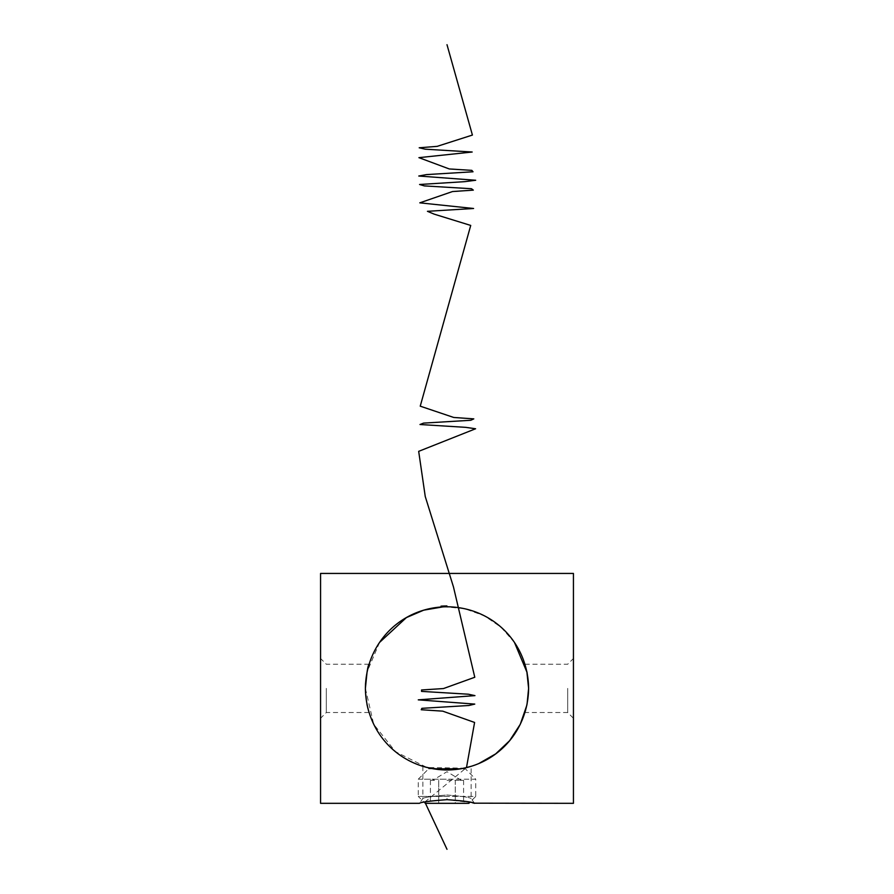 <?xml version="1.0" encoding="UTF-8"?>
<svg xmlns="http://www.w3.org/2000/svg" width="894" height="894" viewBox="0 0 894 894"><rect width="100%" height="100%" fill="white"/><g stroke="black" fill="none" stroke-linecap="round" stroke-linejoin="round"><path stroke-width="0.67" stroke-dasharray="4.47 3.35" d="M472.479 802.79L447 799.661C430.226 800.901 421.029 802.119 419.42 803.326C421.04 802.119 430.237 800.901 447.022 799.661L447 795.012C461.639 796.196 469.685 797.359 471.138 798.521C469.708 797.37 461.673 796.196 447.022 795.012C461.639 796.196 469.685 797.359 471.138 798.521C469.708 797.37 461.673 796.196 447.022 795.012C432.327 796.196 424.281 797.37 422.862 798.521C424.292 797.37 432.338 796.196 447 795.012C432.327 796.196 424.281 797.37 422.862 798.521C424.292 797.37 432.338 796.196 447 795.012L447 795.012M573.434 803.326L573.434 573.434M567.69 688.38L567.69 712.518L567.69 688.38M320.566 803.326L320.566 573.434M326.31 688.38L326.31 712.518L326.31 688.38M366.965 704.316L365.389 688.38L367.155 705.277M368.596 711.032L367.881 708.372M527.047 704.304L524.957 712.518L567.69 712.518L573.434 718.262M526.845 705.243L528.611 688.38C527.415 703.053 526.197 711.099 524.957 712.518C526.197 711.099 527.415 703.053 528.611 688.38L527.035 672.411M438.015 769.488L430.271 768.259M424.717 766.884L447 769.991L465.394 768.84L475.731 779.188L447 779.188L475.731 779.188L475.731 796.431L447 796.431L475.731 796.431L469.953 802.209M514.497 642.507L501.065 627.253L484.369 615.832L464.69 608.713L444.91 606.803A81.611 81.611 0 0 1 447 606.769A81.611 81.611 0 0 0 440.764 607.015A81.611 81.611 0 0 1 443.413 606.847L446.229 606.769A81.611 81.611 0 0 1 447 606.769A81.611 81.611 0 0 0 442.552 606.892A81.611 81.611 0 0 1 443.379 606.847L446.229 606.769A81.611 81.611 0 0 1 447 606.769A81.611 81.611 0 0 0 445.391 606.791L445.592 606.78A81.611 81.611 0 0 1 446.844 606.769L440.921 606.992A81.611 81.611 0 0 1 440.932 606.992L445.011 606.791A81.611 81.611 0 0 0 444.352 606.814A81.611 81.611 0 0 1 444.977 606.791A81.611 81.611 0 0 0 440.764 607.015L447 606.769A81.611 81.611 0 0 0 444.731 606.803L443.357 606.847A81.611 81.611 0 0 0 442.552 606.892A81.611 81.611 0 0 1 447 606.769A81.611 81.611 0 0 0 440.764 607.015L445.592 606.78A81.611 81.611 0 0 1 447 606.769A81.611 81.611 0 0 0 446.374 606.769L440.764 607.015A81.611 81.611 0 0 1 447 606.769A81.611 81.611 0 0 0 444.977 606.791L447.156 606.769L446.899 605.618L441.547 605.797L441.547 606.948A81.611 81.611 0 0 0 440.921 606.992A81.611 81.611 0 0 1 447 606.769A81.611 81.611 0 0 0 445.391 606.791L444.91 606.803A81.611 81.611 0 0 1 447 606.769A81.611 81.611 0 0 0 444.731 606.803L443.357 606.847A81.611 81.611 0 0 0 442.552 606.892A81.611 81.611 0 0 1 447 606.769A81.611 81.611 0 0 0 445.134 606.791L444.743 606.803A81.611 81.611 0 0 1 447 606.769A81.611 81.611 0 0 0 445.268 606.791L444.586 606.803A81.611 81.611 0 0 1 447 606.769A81.611 81.611 0 0 0 444.597 606.803L443.323 606.858A81.611 81.611 0 0 0 442.552 606.892A81.611 81.611 0 0 1 447 606.769A81.611 81.611 0 0 0 440.764 607.015L440.764 605.853L443.96 605.674L443.647 606.836L444.988 606.791L443.022 606.87L446.531 606.769L441.39 606.959L443.96 606.825L441.39 606.959L441.39 605.808L443.96 605.674L440.764 605.853L440.764 607.015L440.764 605.853A82.762 82.762 0 0 1 444.977 605.651L444.977 606.791L442.329 606.903A81.611 81.611 0 0 1 444.977 606.791L442.329 606.903A81.611 81.611 0 0 1 444.977 606.791L444.977 605.651A82.762 82.762 0 0 1 445.592 605.629L445.592 606.78L445.592 605.629L440.764 605.853L440.764 607.015L440.764 605.853L442.575 605.741L442.575 606.892L443.804 606.836L442.597 606.892L442.597 605.741L446.374 605.618L446.374 606.769L446.374 605.618A82.762 82.762 0 0 1 447 605.618L447 606.769A81.611 81.611 0 0 0 440.921 606.992L440.921 605.841L440.921 606.992L440.921 605.841L447.156 605.618L447.156 606.769L447.156 605.618L443.96 605.674L443.96 606.825L446.531 606.769L443.96 606.825L443.96 605.674L446.899 605.618M379.57 642.406L367.076 671.886M467.718 767.32L462.276 768.549M455.705 769.522L447 769.991M365.389 688.38L373.703 724.263L395.528 751.709L427.019 767.51L464.176 768.158M471.484 766.225L478.893 763.498M367.211 671.26L365.523 683.642M526.845 671.517L527.091 672.713M573.434 688.38L573.434 658.498L573.434 688.38M320.566 688.38L320.566 658.498L320.566 688.38M443.804 605.685L440.921 605.841A82.762 82.762 0 0 1 441.547 605.797A82.762 82.762 0 0 0 440.921 605.841A82.762 82.762 0 0 1 441.547 605.797L445.391 605.64A82.762 82.762 0 0 1 447 605.618A82.762 82.762 0 0 0 442.552 605.741A82.762 82.762 0 0 1 443.357 605.696L444.731 605.651A82.762 82.762 0 0 1 447 605.618A82.762 82.762 0 0 0 445.592 605.629L440.764 605.853A82.762 82.762 0 0 1 444.977 605.651A82.762 82.762 0 0 1 445.592 605.629A82.762 82.762 0 0 1 447 605.618A82.762 82.762 0 0 0 445.592 605.629A82.762 82.762 0 0 1 447 605.618L444.385 605.663A82.762 82.762 0 0 1 444.977 605.651A82.762 82.762 0 0 0 442.329 605.752L444.977 605.651A82.762 82.762 0 0 0 444.352 605.663L447.156 605.618L441.39 605.808L441.39 606.959L441.39 605.808L442.787 605.73L442.787 606.881L442.787 605.73L440.764 605.853L442.631 605.741L442.619 606.892L442.619 605.741L441.39 605.808L443.804 605.685L443.804 606.836M447.156 605.618L443.647 605.685L446.531 605.618L445.491 605.64L445.491 606.78L445.491 605.64L443.96 605.674L443.96 606.825L443.96 605.674L440.764 605.853L440.764 607.015L440.764 605.853A82.762 82.762 0 0 1 447 605.618L447 606.769L447 605.618A82.762 82.762 0 0 0 444.91 605.651L443.893 605.674L443.893 606.825L443.893 605.674L443.022 605.719L443.022 606.87L444.787 606.803L443.022 606.87L444.352 606.814L443.022 606.87L443.022 605.719L445.011 605.64L444.977 606.791L444.977 605.651A82.762 82.762 0 0 0 442.329 605.752L442.329 606.903L442.329 605.752L444.977 605.651L445.011 606.791L444.988 605.64L447.156 605.618L447.156 606.769M442.698 605.73L444.597 605.651A82.762 82.762 0 0 1 447 605.618A82.762 82.762 0 0 0 444.743 605.651L446.531 605.618L444.787 605.651L446.531 605.618L446.531 606.769L443.022 606.87L443.022 605.719L444.195 605.674L444.195 606.814L444.195 605.674L445.391 605.64A82.762 82.762 0 0 1 447 605.618L447 606.769L447 605.618A82.762 82.762 0 0 0 442.552 605.741L442.552 606.892L442.552 605.741A82.762 82.762 0 0 1 443.357 605.696L443.357 606.847L443.357 605.696L442.474 605.741L442.474 606.892L442.474 605.741L444.731 605.651A82.762 82.762 0 0 1 447 605.618L447 606.769L447 605.618A82.762 82.762 0 0 0 444.91 605.651L443.022 605.719L443.022 606.87L443.022 605.719L444.776 605.651L444.765 606.803L444.787 605.651L442.474 605.741L442.474 606.892L442.474 605.741L443.379 605.696L443.379 606.847L443.357 605.696A82.762 82.762 0 0 0 442.552 605.741L442.552 606.892L442.552 605.741A82.762 82.762 0 0 1 447 605.618L447 606.769L447 605.618A82.762 82.762 0 0 0 446.229 605.629L446.229 606.769L446.229 605.629L447.078 605.618L447.078 606.769L447.078 605.618L443.022 605.719L445.268 605.64A82.762 82.762 0 0 1 447 605.618A82.762 82.762 0 0 0 442.552 605.741L442.552 606.892L442.552 605.741A82.762 82.762 0 0 1 443.323 605.707L442.698 606.881M446.531 606.769L446.531 605.618L446.531 606.769L446.531 605.618L446.531 606.769L446.531 605.618L443.413 605.696A82.762 82.762 0 0 0 440.764 605.853A82.762 82.762 0 0 1 447 605.618A82.762 82.762 0 0 0 444.586 605.651L445.134 605.64A82.762 82.762 0 0 1 447 605.618A82.762 82.762 0 0 0 446.229 605.629L442.474 605.741L446.531 605.618L445.592 605.629L445.592 606.78M444.486 605.663L444.486 606.814M445.592 605.629L443.022 605.719L444.776 605.651L443.022 605.719L444.352 605.663L444.352 606.814M440.764 607.015L440.764 605.853A82.762 82.762 0 0 1 447 605.618L447 606.769L447 605.618A82.762 82.762 0 0 0 444.039 605.674L444.039 606.825L444.039 605.674A82.762 82.762 0 0 0 443.413 605.696L443.435 606.847L443.413 605.696A82.762 82.762 0 0 0 441.547 605.797L441.547 606.948M446.855 605.618L446.855 606.769M442.631 605.741L444.419 605.663L444.43 606.814L444.419 605.663L442.619 605.741L442.631 606.892M442.597 605.741L442.597 606.892M443.96 605.674L443.96 606.825L443.96 605.674L443.96 606.825L443.96 605.674L441.39 605.808L441.39 606.959M447 606.769L447 605.618A82.762 82.762 0 0 0 440.921 605.841L440.921 606.992M443.145 605.707L443.145 606.858M445.435 605.64L445.435 606.78L445.435 605.64M443.647 605.685L443.647 606.836M444.776 605.651L444.743 606.803M443.547 605.696L443.547 606.847M442.474 605.741L442.474 606.892M444.352 605.663L443.022 605.719L443.022 606.87M445.849 605.629L445.849 606.78M447.078 605.618L447.078 606.769M444.899 605.651L444.899 606.803L444.899 605.651M447 780.339L463.595 780.339L455.292 780.339L455.292 803.326L430.405 803.326L463.595 803.326L455.292 803.326L455.292 780.339L447 780.339M465.394 768.84L428.606 768.84L418.269 779.188L418.269 796.431L447 796.431L418.269 796.431L425.164 803.326L468.836 803.326M428.606 768.84L433.355 768.84M418.269 779.188L447 779.188L418.269 779.188M434.562 780.339L430.405 780.339L434.562 780.339M430.405 780.339L430.405 803.326M438.708 780.339L438.708 803.326L438.708 780.339M463.595 780.339L463.595 803.326M424.851 802.03L466.478 767.633M444.731 605.651L444.731 606.803L444.731 605.651M444.91 605.651L444.91 606.803L444.91 605.651M445.391 605.64L445.391 606.791L445.391 605.64M444.597 605.651L444.597 606.803L444.586 605.651M445.268 605.64L445.268 606.791M445.134 605.64L445.134 606.791M474.58 803.326L471.138 798.521L471.138 766.337M369.043 712.518L326.31 712.518L320.566 718.262M422.862 766.337L422.862 798.521L419.42 803.326M524.957 664.242L567.69 664.242L573.434 658.498M369.043 664.242L326.31 664.242L320.566 658.498M461.371 780.339L447 771.701L432.629 780.339"/><path stroke-width="1.34" d="M447.022 799.661C463.785 800.901 472.971 802.119 474.58 803.326C472.937 802.119 463.74 800.89 447 799.661C430.226 800.901 421.029 802.119 419.42 803.326C421.04 802.119 430.237 800.901 447.022 799.661M419.42 803.326L320.566 803.326L320.566 573.434L573.434 573.434L573.434 803.326L474.043 803.181M473.932 803.158L472.479 802.79M367.155 705.277L368.596 711.032M367.881 708.372L366.965 704.316M367.076 671.886L365.389 688.38C365.925 642.495 401.842 606.992 447.045 606.769C492.393 607.171 528.03 642.495 528.611 688.38L527.047 704.304M446.989 769.991L438.015 769.488M430.271 768.259L424.717 766.884M527.035 672.411L514.497 642.507M443.022 606.87L423.711 610.166L406.401 617.586L379.57 642.406M433.355 768.84L460.645 768.84L467.718 767.32M462.276 768.549L455.705 769.522M527.091 672.713L528.611 688.38C528.03 734.287 492.248 769.723 446.955 769.991C401.73 769.6 365.992 734.41 365.389 688.38C366.585 673.707 367.803 665.661 369.043 664.242C367.803 665.661 366.585 673.707 365.389 688.38L365.523 683.642M464.176 768.158L471.484 766.225M478.893 763.498L495.689 753.877L509.625 740.701L520.252 724.352L526.845 705.243M369.043 664.242L367.211 671.26M528.611 688.38L526.845 671.517M440.932 606.992A81.611 81.611 0 0 1 441.547 606.948M443.96 606.825L446.531 606.769M469.953 802.209L468.836 803.326L425.164 803.326M447 849.3L424.851 802.03M466.478 767.633L474.591 722.453L442.765 711.155L421.23 709.735L421.879 708.327L468.881 705.5L474.77 704.092L418.269 699.857L474.949 695.621L468.411 694.213L421.543 691.386L421.543 689.978L443.469 688.559L474.781 677.261L453.459 586.9L425.253 496.528L418.683 451.347L475.586 428.762L465.673 427.343L419.99 424.516L423.555 423.108L470.792 420.281L473.798 418.873L453.739 417.464L420.236 406.167L470.725 225.433L434.149 214.135L427.444 211.308L473.585 208.492L419.8 202.837L452.487 191.551L473.317 190.131L471.484 188.723L424.315 185.896L419.577 184.488L464.679 181.661L475.686 180.253L418.783 176.017L426.46 174.598L473.027 171.782L471.831 170.363L449.269 168.955L418.928 157.657L472.177 152.014L425.186 149.186L419.197 147.778L437.144 146.359L472.412 135.061L447 44.7"/></g></svg>
